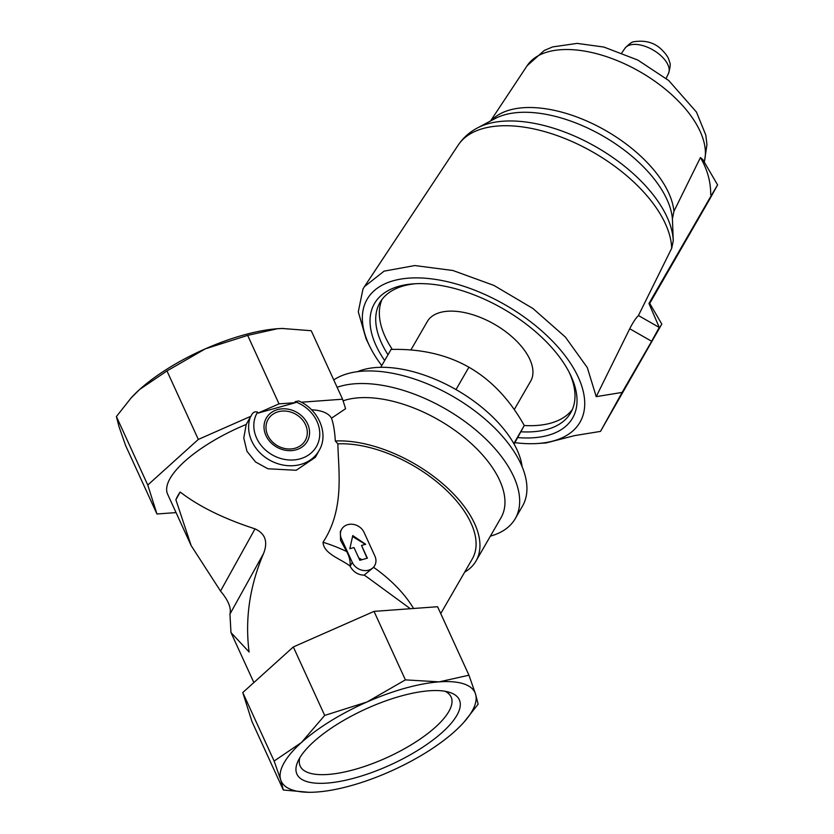 <?xml version="1.0" encoding="UTF-8"?>
<svg xmlns="http://www.w3.org/2000/svg" width="834" height="834" viewBox="0 0 834 834"><rect width="100%" height="100%" fill="white"/><g stroke="black" fill="none" stroke-linecap="round" stroke-linejoin="round"><path stroke-width="1.25" d="M283.31 328.45A106.533 36.435 155.4 0 0 282.059 328.471A106.533 36.435 155.4 0 0 277.461 328.721A106.533 36.435 155.4 0 0 205.331 348.831A106.533 36.435 155.4 0 0 139.705 389.415A106.533 36.435 155.4 0 0 131.678 397.328A106.533 36.435 155.4 0 0 130.552 398.579M400.768 696.098A89.29 30.535 -24.6 0 1 449.109 692.21A89.29 30.535 -24.6 0 1 390.833 764.705A89.29 30.535 -24.6 0 1 297.874 761.452A89.29 30.535 -24.6 0 1 400.768 696.098M463.996 722.14L478.143 704.167L475.526 694.013L468.948 675.206L437.589 606.725L374.028 611.385L293.328 646.944L324.687 715.426L301.387 742.562A106.533 36.435 155.4 0 0 280.704 779.853A106.533 36.435 155.4 0 0 312.489 792.248A106.533 36.435 155.4 0 0 317.087 791.998A106.533 36.435 155.4 0 0 389.217 771.888A106.533 36.435 155.4 0 0 454.843 731.303A106.533 36.435 155.4 0 0 462.87 723.401A106.533 36.435 155.4 0 0 475.526 694.013A106.533 36.435 155.4 0 0 439.143 681.868A106.533 36.435 155.4 0 0 367.023 701.978A106.533 36.435 155.4 0 0 301.387 742.562L274.125 761.046L280.704 779.853L283.32 790.006L308.924 792.3M410.349 608.726L369.973 579.182A89.488 46.798 -150 0 0 364.187 575.064L369.973 579.182M364.135 575.179C358.005 574.939 353.335 571.968 350.124 566.276L350.051 566.109C341.054 558.947 323.707 553.995 323.029 542.277C344.953 508.844 338.312 470.512 337.874 443.855L335.331 441.009C334.747 431.345 333.464 423.735 331.494 418.188A90.333 30.9 155.4 0 0 311.489 409.755M246.218 424.454L250.419 416.875A38.354 32.693 29 0 0 272.04 461.39A38.354 32.693 29 0 0 319.245 450.277L315.325 457.355L296.237 470.272L267.902 468.771L255.538 461.963L246.958 451.277L243.778 438.017L246.218 424.454A90.333 30.9 155.4 0 0 167.634 494.208L191.163 545.613L220.52 591.066C228.308 600.324 231.445 607.996 229.944 614.105L230.976 632.568L249.105 651.99C244.873 618.891 249.689 586.052 263.565 553.495L229.944 614.105M263.565 553.495C268.141 541.798 265.295 533.583 255.027 528.86C223.908 518.769 198.961 506.499 180.175 492.029A90.333 30.9 155.4 0 0 175.891 499.764L191.163 545.613M350.051 566.109C350.551 561.501 349.436 556.653 346.683 551.545A98.005 51.249 -150 0 0 323.029 542.277M413.549 608.486A98.005 51.249 -150 0 0 373.642 567.339L364.187 575.064M440.738 613.584L472.315 558.895A98.005 51.249 -150 0 0 440.06 484.523A98.005 51.249 -150 0 0 337.874 443.855M341.586 529.371A12.781 10.894 29 0 0 341.45 538.722L352.282 562.387A12.781 10.894 29 0 0 363.436 570.477A12.781 10.894 29 0 0 374.768 565.442A12.781 10.894 29 0 0 374.904 556.08L364.072 532.415A12.781 10.894 29 0 0 352.918 524.325A12.781 10.894 29 0 0 341.586 529.371L340.355 531.581L340.553 540.349L346.683 551.545M373.642 567.339L374.768 565.442M282.059 328.471L311.228 330.712L342.576 399.205L345.599 408.702L331.494 418.188M464.674 572.124A102.269 53.48 -150 0 0 476.006 561.032A102.269 53.48 -150 0 0 442.166 483.261A102.269 53.48 -150 0 0 335.331 441.009M476.006 561.032L501.015 517.726A102.269 53.48 -150 0 0 457.47 432.241A102.269 53.48 -150 0 0 343.087 400.8M490.382 536.147A115.05 60.163 -150 0 0 515.235 518.665A115.05 60.163 -150 0 0 465.945 422.285A115.05 60.163 -150 0 0 337.124 387.278M515.235 518.665L522.491 506.092A115.05 60.163 -150 0 0 465.122 404.021A115.05 60.163 -150 0 0 333.756 379.929M522.126 466.727A102.269 53.48 -150 0 0 456.688 389.978A102.269 53.48 -150 0 0 357.505 371.672M250.419 416.875L251.003 416.208C252.514 412.528 254.714 411.162 257.602 412.132L258.05 413.101L295.538 402.655L295.09 401.686L298.728 400.956C318.567 409.358 329.076 433.732 319.245 450.277M517.685 437.589A114.414 59.829 -150 0 0 572.885 417.542A114.414 59.829 -150 0 0 570.133 374.195A114.414 59.829 -150 0 0 413.654 283.831A114.414 59.829 -150 0 0 384.662 360.528M381.743 365.594A122.911 64.27 30 0 1 369.764 346.402A122.911 64.27 30 0 1 366.804 299.833A122.911 64.27 30 0 1 538.045 327.731A122.911 64.27 30 0 1 537.867 443.479A122.911 64.27 30 0 1 514.88 442.656M520.875 431.793A110.151 57.598 -150 0 0 570.737 412.736A110.151 57.598 -150 0 0 570.998 412.288A110.151 57.598 -150 0 0 569.205 372.35M415.707 283.716A110.151 57.598 -150 0 0 379.96 302.575A110.151 57.598 -150 0 0 388.018 354.721M381.972 299.531A110.151 57.598 -150 0 0 392.293 349.415M380.752 367.304L391.073 349.425C420.784 348.695 446.732 354.627 468.906 367.21C491.153 379.95 509.605 399.382 524.273 425.507A110.151 57.598 -150 0 0 572.374 409.484M514.255 409.577L530.643 381.19A59.652 31.192 -150 0 0 530.789 380.95A59.652 31.192 -150 0 0 494.353 324.217A59.652 31.192 -150 0 0 427.321 321.528L410.881 349.999M513.827 443.605L524.273 425.507L514.088 444.074M369.764 346.402L366.116 338.948L358.286 311.822L362.957 289.075L364.427 286.646L384.099 271.133L414.811 265.556L452.925 270.508L493.937 285.426L532.957 308.517L565.369 337.051L587.324 367.627L596.216 396.64L622.122 392.418L600.501 431.397L574.595 435.619L546.166 442.917L537.867 443.479M649.738 303.409L709.901 198.836L717.594 184.908L711.36 195.406L710.704 194.603C710.808 181.885 707.378 169.531 700.435 157.553L673.945 211.283L672.413 218.779L673.257 240.817A118.939 62.196 -150 0 0 596.706 147.274A118.939 62.196 -150 0 0 477.507 127.904L495.125 118.564A107.794 56.368 -150 0 1 601.606 135.233A107.794 56.368 -150 0 1 672.413 218.779M717.594 184.908L702.749 159.461L700.435 157.553M649.613 303.201L650.635 301.168L649.498 303.003M673.257 240.817L671.693 248.292L638.427 315.533L659.267 327.439L648.946 303.482L711.538 195.083M648.946 303.482L649.405 302.836L661.8 324.082L651.656 341.273L659.267 327.439M638.427 315.533C635.737 318.202 632.839 322.612 629.733 328.752L596.216 396.64M600.501 431.397L661.8 324.082M622.122 392.418L651.656 341.273L629.733 328.752M642.691 357.577L623.571 390.875L642.691 357.577M456 389.582L468.906 367.21M468.948 675.206L439.143 681.868L405.387 679.877L367.023 701.978L324.687 715.426M374.028 611.385L405.387 679.877M293.328 646.944L242.767 692.564L274.125 761.046M242.767 692.564L251.962 721.525L283.32 790.006M282.226 328.471L277.461 328.721L247.667 335.383L205.331 348.831L166.967 370.932L139.705 389.415L131.042 398.037L116.406 416.552L119.022 426.706L125.6 445.512L156.959 513.994L176.047 512.597M295.538 402.655L279.015 403.864L247.667 335.383M342.576 399.205L301.303 402.228M251.003 416.208L198.325 439.424L166.967 370.932M279.015 403.864L258.05 413.101M198.325 439.424L147.764 485.044L116.406 416.552M147.764 485.044L156.959 513.994M365.396 544.362L352.542 536.523M361.529 545.446L365.678 544.289L352.761 535.574L349.842 548.699L353.991 547.542L359.829 560.292L367.367 558.186L361.529 545.446L367.075 558.269M180.175 492.029L175.891 499.764M445.002 691.261A82.993 28.387 -24.6 0 1 451.111 697.005A82.993 28.387 -24.6 0 1 387.466 757.355A82.993 28.387 -24.6 0 1 300.188 766.102A82.993 28.387 -24.6 0 1 299.833 757.72M296.007 449.849A23.55 20.079 29 0 0 300.23 414.634A23.55 20.079 29 0 0 264.138 424.694A23.55 20.079 29 0 0 296.007 449.849M257.602 412.132A34.09 29.054 29 0 0 273.729 455.687A34.09 29.054 29 0 0 317.973 443.344A34.09 29.054 29 0 0 295.09 401.686M668.305 73.851A25.176 13.167 -150 0 0 668.493 73.475A25.176 13.167 -150 0 0 653.032 49.967A25.176 13.167 -150 0 0 624.937 48.32L621.841 52.834M704.209 161.973A101.195 52.917 -150 0 0 635.967 69.514A101.195 52.917 -150 0 0 527.13 65.73L490.507 121.013M673.945 211.283A105.522 55.18 -150 0 0 595.142 124.933A105.522 55.18 -150 0 0 491.247 120.617M671.693 248.292A121.211 63.384 -150 0 0 578.796 144.668A121.211 63.384 -150 0 0 458.179 145.137C463.131 137.818 469.573 132.074 477.507 127.904M294.996 448.254A21.361 18.202 29 0 0 298.822 416.312A21.361 18.202 29 0 0 266.098 425.444A21.361 18.202 29 0 0 294.996 448.254M341.45 538.722L340.553 540.349M352.282 562.387L350.124 566.276M361.904 559.708A98.005 51.249 -150 0 0 358.703 557.842M255.027 528.86L220.52 591.066M230.976 632.568L253.859 682.556M666.137 78.417L668.493 73.475C670.286 67.491 670.651 63.665 669.577 62.008C668.774 59.641 668.858 56.754 661.331 49.3C654.315 42.586 645.266 40.053 634.174 41.7C632.193 41.658 629.107 43.858 624.937 48.32M704.323 162.161L706.961 144.553L705.773 135.004L696.463 112.079L668.701 80.502L637.833 60.069L603.941 47.069L577.17 43.389L552.619 46.923L544.237 50.488L527.13 65.73M458.179 145.137L364.594 286.396M462.87 723.401L463.516 722.692M131.678 397.328L131.032 398.026"/></g></svg>
